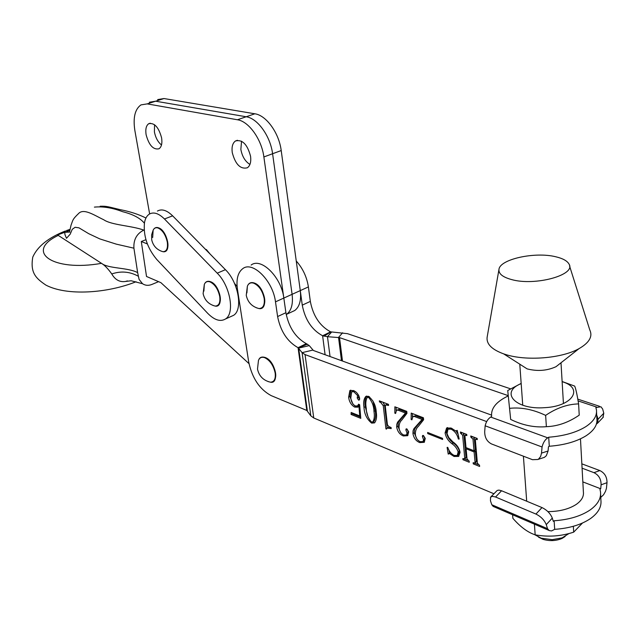 <?xml version="1.0" encoding="UTF-8"?>
<svg xmlns="http://www.w3.org/2000/svg" width="639" height="639" viewBox="0 0 639 639"><rect width="100%" height="100%" fill="white"/><g stroke="black" fill="none" stroke-linecap="round" stroke-linejoin="round"><path stroke-width="0.96" d="M154.558 124.733L154.406 131.922C155.565 137.697 157.921 142.05 161.491 144.989C157.921 142.05 155.565 137.697 154.406 131.922L154.558 124.733M241.542 141.195L240.855 149.438C242.189 156.499 245.216 161.499 249.937 164.439C245.216 161.499 242.189 156.499 240.855 149.438L241.542 141.195M286.192 314.484L286.655 314.268C291.408 310.594 293.221 303.948 292.095 294.315L272.589 153.743C270.409 136.139 257.549 118.287 246.175 116.761L155.636 101.202L149.35 102.232L155.636 101.202L163.991 98.542L157.665 99.588M291.68 311.936L294.747 310.514C299.531 306.832 301.376 300.194 300.282 290.601L281.208 150.556C279.083 133.024 266.247 115.276 254.841 113.79L163.991 98.542M157.426 211.062C161.787 208.626 166.859 210.223 172.642 215.846L225.431 269.69C238.467 282.238 243.195 309.811 233.515 315.362L230.839 316.569M144.47 222.731C145.229 218.602 146.834 215.734 149.302 214.121C153.632 211.701 158.688 213.314 164.463 218.977L217.22 273.165C230.248 285.809 235.064 313.469 225.447 319.005C220.327 322 214.416 320.107 207.715 313.334L156.747 259.442C147.345 248.132 143.248 235.895 144.47 222.731M144.15 229.96L143.791 230.104C136.706 233.682 133.423 239.713 133.918 248.188L116.29 244.138L99.876 238.93L88.789 233.722L78.98 227.843L75.122 227.276L72.263 229.297L70.17 234.209L66.48 238.291L64.93 234.545L64.755 232.3L69.811 230.431L57.566 234.96L58.261 235.408L57.566 234.96M127.401 280.896L125.548 281.464C119.749 282.35 115.156 279.85 111.769 273.955C108.063 268.755 104.644 265.209 101.513 263.34L58.261 235.408C24.45 251.423 52.134 272.094 101.513 263.34C108.175 268.787 128.159 267.39 137.641 272.637L139.094 279.403L142.521 283.716C145.285 285.561 148.392 285.809 151.826 284.467L158.576 281.663M111.769 273.955C120.899 270.832 129.701 271.567 138.176 276.16M145.932 239.705L141.299 241.51L146.523 276.479L160.9 282.662L248.986 363.623M133.918 248.188L137.641 272.637M144.39 223.211C140.229 218.123 132.984 214.289 122.664 211.701C112.352 207.795 102.935 206.269 94.396 207.116M64.755 232.3L69.867 232.069M69.635 231.374L71.057 225.128C73.022 220.199 72.079 219.76 78.605 213.506C83.781 207.883 94.732 215.535 103.686 219.728C111.569 225.192 131.546 225.639 143.791 230.104M212.819 305.378L215.135 306.073C218.905 305.921 220.447 302.75 219.752 296.576C218.083 289.076 214.76 284.147 209.808 281.799C207.268 281.048 205.438 281.895 204.336 284.339L203.889 291.112M510.457 388.8L347.528 333.678L330.635 331.849C319.883 326.09 313.118 315.938 310.33 301.4L308.389 286.919C306.848 276.983 302.798 268.34 296.248 260.992M580.468 438.849L583.391 492.006C583.934 496.511 581.578 500.633 576.314 504.363C568.998 509.115 559.54 511.543 547.919 511.623M363.99 407.45C363.176 402.682 363.759 399.04 365.732 396.531L368.423 396.292C373.328 400.238 375.94 405.565 376.267 412.291C377.01 416.955 376.427 420.486 374.502 422.89L371.626 423.106C366.874 419.192 364.326 413.976 363.99 407.45L365.252 406.763C364.494 402.227 364.989 398.656 366.746 396.076M401.931 419.895C399.974 421.588 399 424.184 399.032 427.683C399.367 431.189 400.933 433.649 403.744 435.047L406.484 434.967L407.067 433.058L405.877 429.967L406.1 428.897L406.891 428.905L408.688 431.82L407.69 435.678L403.377 435.958C399.75 434.504 397.514 431.533 396.683 427.052L396.787 424.296L397.65 422.131L405.485 413.034L397.993 410.142L396.499 410.254L395.597 413.481L394.846 413.185L394.862 406.803L406.755 411.372L406.971 413.321L401.931 419.895M427.635 432.475L442.523 438.346L442.635 439.488L427.755 433.609L427.635 432.475M464.729 458.099L462.636 435.215L460.527 433.154L460.415 431.988L466.742 434.416L466.845 435.582L465.144 435.247L464.96 436.086L466.007 447.612L474.026 450.775L472.996 439.193L470.863 437.132L470.759 435.966L477.181 438.426L477.285 439.608L475.56 439.265L475.368 440.127L477.389 463.195L479.53 465.296L479.625 466.454L473.251 463.874L473.148 462.724L474.841 462.979L475.041 462.253L474.13 451.941L466.111 448.77L467.045 459.026L469.154 461.11L469.258 462.261L462.979 459.721L462.868 458.57L464.537 458.842L466.007 457.324L463.914 434.448L462.636 435.215M493.899 493.755L313.757 417.986L310.826 415.845L306.8 410.454L271.112 395.589C259.658 389.367 252.197 378.224 248.731 362.145L237.436 289.235C236.087 279.291 237.868 272.422 242.788 268.636C252.685 260.664 273.029 280.936 275.489 301.856L277.606 316.553C280.561 331.306 287.382 341.681 298.062 347.688L302.095 352.656L305.043 354.581L486.67 421.58M447.02 433.673L448.858 437.659L452.907 441.9C456.781 444.544 459.177 448.043 460.08 452.388L458.61 456.422L454.025 456.462L449.489 453.53L448.219 454.113L447.108 447.42L447.755 447.364C449.009 451.238 451.134 453.914 454.129 455.407L457.22 455.519L458.147 451.917C457.085 448.514 455 445.766 451.917 443.69C448.195 440.894 445.918 437.3 445.079 432.915L446.589 428.082L451.046 428.018L455.551 430.862L457.244 430.398L459.161 439.025L458.363 439.033C457.197 434.312 454.76 431.013 451.054 429.136L447.971 429.176L447.02 433.673M418.393 426.357C416.364 428.058 415.35 430.67 415.35 434.2C415.669 437.755 417.267 440.247 420.15 441.677L423.002 441.589L423.585 439.688L422.387 436.557L422.611 435.486L423.433 435.494L425.262 438.45L424.24 442.308L419.767 442.595C416.045 441.102 413.768 438.082 412.946 433.554L413.066 430.766L413.968 428.585L422.091 419.448L414.407 416.476L412.842 416.604L411.915 419.831L411.149 419.535L411.204 413.082L423.417 417.77L423.625 419.743L418.393 426.357M386.451 429.104L385.94 428.897L383.272 405.757L380.692 402.41L379.486 401.947L379.358 400.845L388.456 404.335L388.584 405.445L385.676 404.918L385.325 406.516L387.418 424.735L388.824 426.588L391.092 427.507L391.212 428.601L387.114 428.074L386.451 429.104M358.926 405.909L357.936 407.171L354.685 407.099C351.21 405.07 349.19 401.755 348.638 397.154L349.86 390.597L353.511 390.565C356.546 391.827 358.599 394.399 359.653 398.289L359.262 400.03L358.511 400.07L357.201 397.929L357.584 395.549L353.734 391.691L351.706 391.779L350.819 397.762C351.043 401.356 352.472 404.064 355.084 405.901L357.536 405.965L358.583 404.183L359.645 404.743L360.779 418.369L351.075 414.447L351.162 412.459L359.765 415.925L358.926 405.909L359.701 405.485M251.119 265.073C261.095 257.086 281.44 277.222 283.828 298.07L285.905 312.711C288.812 327.408 295.617 337.727 306.321 343.67L309.26 345.595L313.382 350.484L491.503 415.094M508.125 395.605L339.525 337.616L327.472 336.705L322.607 335.755C311.872 329.932 305.091 319.724 302.263 305.138L300.282 290.601L308.389 286.919M306.8 410.454L298.062 347.688L306.321 343.67M325.099 354.733L322.607 335.755L330.635 331.849M463.914 434.448L463.179 433.05M462.388 432.747L461.23 433.426M461.677 432.475L460.527 433.154M466.782 434.919L466.127 435.311M466.678 434.392L465.248 435.191M472.996 439.193L474.29 438.418L475.304 450L474.026 450.775M474.29 438.418L473.547 437.036M472.74 436.725L471.582 437.411M472.021 436.445L470.863 437.132M477.221 438.929L476.558 439.328M477.101 438.402L475.656 439.217M477.964 464.481L474.561 463.107M474.481 463.115L473.251 463.874M475.991 462.277L476.319 461.47L475.041 462.253M476.319 461.47L475.408 451.158L474.13 451.941M475.408 451.158L474.186 450.679M467.229 448.091L466.111 448.77M467.612 460.304L464.265 458.954M464.233 458.954L462.979 459.721M465.687 458.131L466.007 457.324M458.874 456.174L455.727 455.855M455.192 455.759L454.025 456.462M450.655 452.835L449.489 453.53M450.559 452.708L448.722 453.482M449.441 453.051L448.945 450.048M458.131 454.968L459.425 451.15L458.147 451.917M459.425 451.15C458.355 447.747 456.278 445.008 453.195 442.931L451.917 443.69M453.195 442.931C449.473 440.135 447.196 436.549 446.365 432.164L445.079 432.915M446.365 432.164L447.612 427.571M459.066 438.61L458.363 439.033M458.075 434.129L455.942 430.942M452.116 428.513L451.054 429.136M451.11 428.042L448.498 428.873M428.865 432.962L427.755 433.609M423.809 441.118L424.855 438.953L423.585 439.688M424.855 438.953L423.657 435.822L422.387 436.557M424.472 442.1L421.468 442.012M420.917 441.924L419.767 442.595M416.947 439.065L414.208 432.827L412.946 433.554M414.208 432.827L414.607 429.089L416.396 426.612L415.126 427.339M416.396 426.612L423.369 418.721L422.091 419.448M423.369 418.721L415.685 415.757L414.407 416.476M415.685 415.757L413.217 416.396M411.947 419.08L411.149 419.535M412.435 417.091L412.467 413.569M407.291 434.504L408.337 432.331L407.067 433.058M408.337 432.331L407.147 429.24L405.877 429.967M407.906 435.478L405.022 435.375M404.527 435.295L403.377 435.958M400.541 432.371L397.945 426.341L396.683 427.052M397.945 426.341L398.305 422.635L400.038 420.182L398.768 420.893M400.038 420.182L406.755 412.323L405.485 413.034M406.755 412.323L399.263 409.439L397.993 410.142M399.263 409.439L396.859 410.054M395.621 412.754L394.846 413.185M396.124 410.693L396.132 407.291M386.771 428.434L385.94 428.897M387.178 428.018L384.542 405.062L383.272 405.757M384.542 405.062L382.857 402.187M381.826 401.795L380.692 402.41M380.62 401.332L379.486 401.947M388.464 404.447L387.442 405.014M387.713 404.056L385.892 404.799M391.1 427.563L390.07 428.138M389.902 427.028L387.561 427.818M374.75 422.667L372.88 422.411L371.626 423.106M372.88 422.411L372.305 422.131M368.104 417.107L365.252 406.763M369.046 396.587L367.529 397.314M373.719 421.397L374.103 421.189C375.612 418.593 375.988 415.094 375.229 410.693L372.984 401.012M366.259 408.337C366.323 413.609 368.072 418.17 371.499 422.028L372.849 421.884C374.358 419.288 374.726 415.781 373.967 411.38C373.855 406.053 372.05 401.388 368.551 397.386L367.161 397.514C365.732 400.286 365.436 403.896 366.259 408.337M369.526 396.867L368.551 397.386M375.229 410.693L373.967 411.38M358.239 406.883L355.939 406.428L354.685 407.099M355.939 406.428L354.413 405.557M352.944 404.128L349.892 396.492L348.638 397.154M349.892 396.492L350.867 390.157M359.589 399.487L358.511 400.07M359.629 399.335L358.463 397.258L357.201 397.929M358.463 397.258L358.791 395.597M358.495 395.07L357.584 395.549M354.725 391.164L353.734 391.691M354.046 390.796L352.145 391.547M358.479 405.453L359.374 404.599M360.676 417.139L352.321 413.768L351.075 414.447M352.321 413.768L352.361 412.946M360.54 415.51L359.765 415.925M511.416 279.523C502.685 277.102 498.54 273.756 498.963 269.482C499.602 259.242 535.051 251.454 555.97 256.822C562.743 258.444 567.057 260.792 568.894 263.867C576.849 274.794 534.995 286.384 511.416 279.523M569.549 265.936L589.781 329.932C592.904 336.473 589.326 342.704 579.038 348.622C561.665 358.551 525.825 361.259 505.153 354.365L503.676 353.878C491.846 349.557 486.327 344.038 487.118 337.312L487.174 336.985M559.66 363.831L556.018 366.69C547.072 370.78 537.447 371.507 527.135 368.887L503.676 353.878M161.611 137.912C158.728 127.265 154.43 122.536 148.727 123.71C146.163 125.54 145.293 129.206 146.107 134.701C148.983 145.293 153.288 149.981 158.999 148.783C161.523 146.994 162.394 143.368 161.611 137.912M250.576 156.339C247.445 144.43 242.421 139.302 235.495 140.963C232.62 143.032 231.542 146.89 232.253 152.545C235.384 164.391 240.416 169.463 247.365 167.777C250.168 165.749 251.239 161.931 250.576 156.339M275.489 301.856L283.828 298.07L263.875 156.954C261.639 139.286 248.763 121.33 237.428 119.765L147.21 103.885L140.947 104.9C134.949 109.181 132.92 117.704 134.861 130.484L149.638 213.921M205.438 249.29L206.405 249.585L210.199 254.154M234.505 283.397L237.109 286.536M294.747 310.514L286.655 314.268C291.408 310.594 293.221 303.948 292.095 294.315L272.589 153.743C270.409 136.139 257.549 118.287 246.175 116.761L155.636 101.202L147.21 103.885M147.345 243.922L141.299 241.51M237.604 290.306L236.638 289.028M160.892 251.031L162.969 251.71C166.635 251.582 168.073 248.355 167.282 242.013C165.573 234.665 162.426 229.96 157.849 227.915C155.716 227.348 154.143 228.107 153.136 230.192L152.665 237.508M267.997 381.539L270.457 382.186C274.203 381.978 275.776 378.967 275.185 373.144C273.564 365.596 270.097 360.452 264.77 357.704C261.75 356.674 259.65 357.576 258.468 360.412L257.501 369.094C259.075 376.163 263.396 380.524 270.457 382.186C279.443 384.454 275.92 361.259 265.297 357.521M256.167 307.702L258.915 308.549C263.068 308.405 264.834 305.099 264.211 298.621C262.533 290.761 258.995 285.601 253.603 283.133C250.68 282.31 248.611 283.317 247.381 286.16L246.91 292.87M509.818 408.313C521.272 407.115 533.206 409.471 545.634 415.382C556.489 408.001 567.48 404.175 578.607 403.904L579.222 415.142C568.614 422.435 557.663 426.285 546.377 426.684C534.539 427.715 522.638 425.294 510.673 419.432L507.733 390.525L510.673 419.432M521.176 383.568C499.466 392.226 515.417 410.038 544.747 407.666C572.871 406.388 584.07 388.049 562.128 381.683M578.607 403.904C577.057 394.311 575.739 388.376 574.661 386.092L562.112 381.499M545.634 415.382L546.377 426.684M521.168 383.4L507.733 390.525M582.48 523.029L573.686 532.151C561.042 536.305 548.206 537.199 535.17 534.827C527.814 532.423 520.386 526.919 512.877 518.317L512.598 514.77M534.42 524.331L535.17 534.827M573.343 526.288L573.686 532.151M565.116 536.536L561.969 538.485C555.97 540.961 549.668 541.249 543.062 539.356L538.477 537.127M534.539 534.603L541.177 538.19L552.216 539.667L562.064 537.894L569.037 533.501M596.738 416.149L597.098 415.925L598.016 419.288L603.791 413.217L602.641 408.992L600.916 406.755L595.875 407.586L596.427 409.815C597.193 415.869 593.631 421.492 585.731 426.7C576.266 432.515 563.925 436.022 548.701 437.22L547.727 437.827C544.971 439.736 543.078 442.787 542.056 446.988L541.521 453.115L548.078 450.998L548.454 446.781L549.284 446.254C564.469 445.079 576.777 441.557 586.203 435.702C594.086 430.462 597.641 424.783 596.866 418.673L596.538 412.043M549.284 446.254L548.701 437.22M542.056 446.988L485.145 425.79C486.111 421.764 487.972 418.849 490.712 417.051L491.655 416.316C490.76 408.441 496.255 401.659 508.149 395.956M485.145 425.79L484.689 431.692C484.705 437.539 486.998 441.629 491.567 443.969L532.511 459.697L537.854 459.489L538.685 458.946L540.618 456.494L541.521 453.115M596.403 424.072L597.617 423.146L598.016 419.288M548.078 450.998L546.321 455.727L544.412 457.348L542.431 457.995M603.791 413.217L602.952 417.523M600.772 497.414L603.583 494.746L605.468 491.407L606.427 488.388L607.002 482.685L601.091 484.825L600.7 488.787L599.941 489.314L600.492 491.742C601.275 498.356 597.832 504.419 590.156 509.946C580.971 516.12 568.958 519.731 554.125 520.769L554.684 529.34C569.477 528.317 581.45 524.699 590.612 518.493C598.264 512.933 601.698 506.823 600.908 500.161L600.612 494.179M554.125 520.769L553.31 521.328L552.296 518.101L546.257 524.635L547.543 528.685L549.173 530.57L551.545 530.945L554.684 529.34M490.904 496.846L497.222 490.432L498.891 490.097L501.575 490.76L495.56 497.006L492.493 496.319L490.552 497.206L490.456 500.816L491.814 504.754L547.543 528.685M494.522 506.991L493.18 506.415L491.814 504.754M495.56 497.006L535.929 514.06L541.992 507.574L501.575 490.76M541.992 507.574C547 510.042 550.435 513.548 552.296 518.101M582.081 468.179L593.943 472.652L599.853 470.576C604.67 472.948 607.05 476.982 607.002 482.685M582.832 481.886L600.7 488.787M601.091 484.825C601.147 479.098 598.759 475.041 593.943 472.652M546.257 524.635C544.38 520.082 540.937 516.552 535.929 514.06M581.841 463.842L599.853 470.576M283.828 298.07L300.282 290.601M263.875 156.954L281.208 150.556M237.428 119.765L254.841 113.79M172.642 215.846L164.463 218.977M225.431 269.69L217.22 273.165M210.503 281.927C217.148 283.676 223.139 299.108 219.017 303.837M526.696 501.216L523.405 456.198M313.757 417.986L305.043 354.581M342.48 361.035L339.525 337.616M341.482 360.676L338.542 337.432L342.624 332.783M330.043 356.522L327.472 336.705L331.617 332.08M310.826 415.845L302.095 352.656L312.783 350.1M307.375 410.869L298.653 348.119L309.26 345.595M277.606 316.553L285.905 312.711M302.263 305.138L310.33 301.4M323.909 336.186L330.906 331.976M307.447 344.197L298.293 347.84M158.552 228.067C164.926 229.473 170.765 245.44 166.515 249.801M265.465 357.808C272.262 359.997 278.372 374.622 274.562 379.59M254.314 283.269C261.391 285.066 267.645 300.665 263.404 305.921M490.712 417.051L547.727 437.827M596.698 407.067L578.111 400.917M233.515 315.362L225.447 319.005M65.442 230.959C48.452 237.652 37.573 246.35 32.789 257.054C30.081 272.853 35.864 278.324 45.928 285.122C66.999 296.145 107.376 293.253 136.043 281.751M66.424 230.591L70.026 229.337M100.147 206.245C106.913 206.014 108.271 206.828 120.052 209.624C129.805 211.477 138.439 214.273 145.956 218.019M142.521 283.716L131.123 280.761L125.548 281.464M204.823 283.404C206.006 281.456 207.803 280.848 210.207 281.591M204.336 284.339L203.114 293.62C204.608 300.17 208.61 304.324 215.135 306.073C224.361 308.166 220.143 284.555 210.319 281.631M474.841 462.979L476.119 462.197M464.537 458.842L465.807 458.067M457.22 455.519L458.498 454.752M446.589 428.082L447.284 427.675M423.002 441.589L424.264 440.854M406.484 434.967L407.746 434.24M365.732 396.531L366.459 396.14M372.849 421.884L374.103 421.189M349.86 390.597L350.507 390.253M357.536 405.965L358.798 405.286M498.963 269.482L487.118 337.312M556.018 366.69L579.038 348.622M148.727 123.71L150.253 123.215M235.495 140.963L237.444 140.268M153.695 229.225C154.894 227.644 156.395 227.141 158.224 227.724M153.136 230.192L151.619 234.896L151.715 239.849C153.152 245.967 156.906 249.921 162.969 251.71C172.218 253.427 167.21 230.032 158.344 227.764M258.827 359.629C259.857 357.217 261.982 356.506 265.201 357.489M247.868 285.162C249.21 282.821 251.255 282.079 254.002 282.917M247.381 286.16L246.247 295.306C247.764 302.279 251.99 306.696 258.915 308.549C269.011 310.682 264.794 286.016 254.122 282.957M561.969 538.485L563.933 537.127M543.062 539.356L541.177 538.19M563.43 403.497L561.002 362.784M522.742 405.238L519.787 364.31M599.454 406.268L577.8 399.135M603.368 417.083L597.617 423.146M544.412 457.348L537.854 459.489M548.885 530.378L493.18 506.415"/></g></svg>
